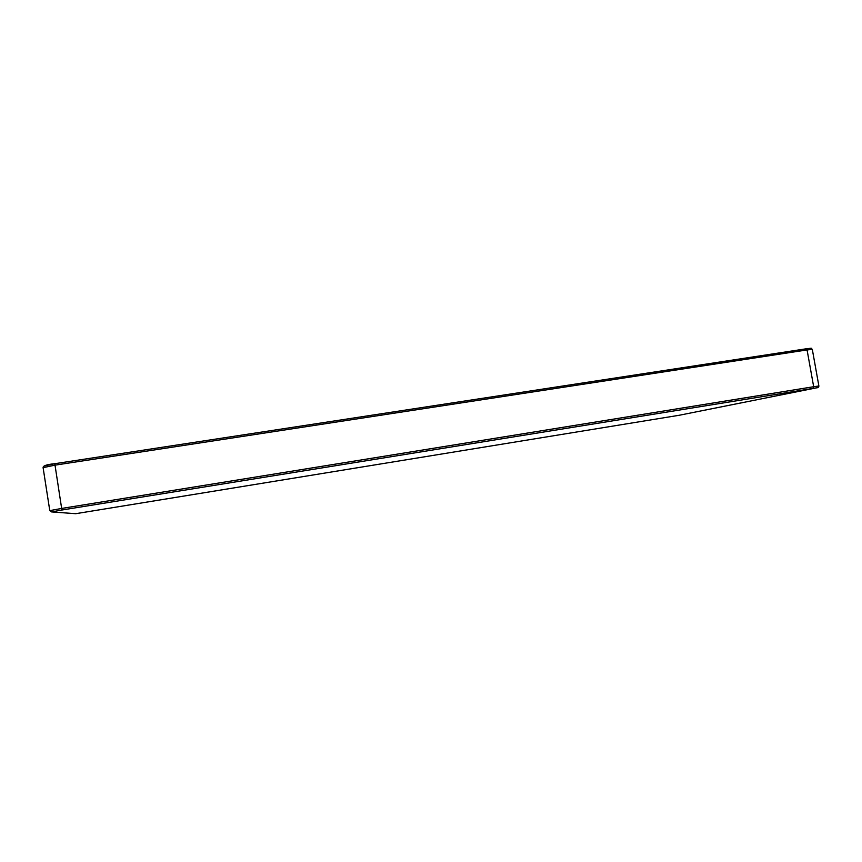<?xml version="1.0" encoding="UTF-8"?>
<svg xmlns="http://www.w3.org/2000/svg" width="862" height="862" viewBox="0 0 862 862"><rect width="100%" height="100%" fill="white"/><g stroke="black" fill="none" stroke-linecap="round" stroke-linejoin="round"><path stroke-width="1.29" d="M44.533 465.933L54.791 463.702L61.655 508.44L813.674 386.726L807.069 349.929L54.909 465.168L43.1 467.657L49.78 510.627L61.655 508.44L62.021 510.002L51.677 511.909L75.737 513.698L679.073 415.29L816.26 387.889L62.021 510.002M43.1 467.657C42.906 465.792 46.807 464.478 54.791 463.691L806.164 348.798L807.069 349.929L812.316 349.412L818.878 385.993L813.674 386.726L813.178 388.191M49.834 510.638L51.677 511.909M75.737 513.698L51.601 511.92M818.878 385.993C818.857 387.189 818.006 387.814 816.336 387.878L679.073 415.29L75.619 513.709M812.316 349.412C810.506 347.882 813.512 348.043 806.164 348.798L54.791 463.691"/></g></svg>
